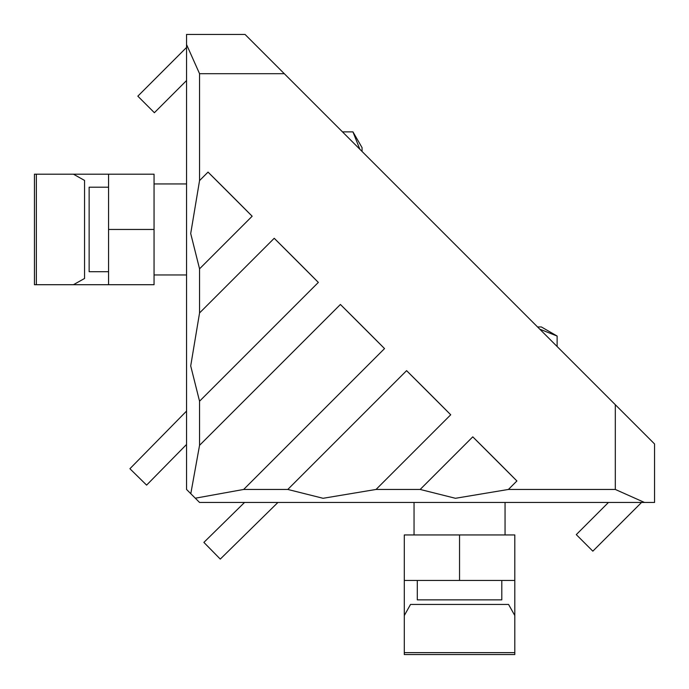 <?xml version="1.0" encoding="UTF-8"?>
<svg xmlns="http://www.w3.org/2000/svg" width="689" height="689" viewBox="0 0 689 689"><rect width="100%" height="100%" fill="white"/><g stroke="black" fill="none" stroke-linecap="round" stroke-linejoin="round"><path stroke-width="1.03" d="M245.051 34.45L654.55 443.949L654.55 502.453L199.552 502.453L186.547 489.448L186.547 34.45L245.051 34.45M195.306 498.207L243.673 489.448L287.795 489.448L323.081 498.293L376.048 489.448L420.169 489.448L455.455 498.293L508.413 489.448L615.311 489.448L644.456 502.453M376.048 489.448L450.718 414.778L406.588 370.656L287.795 489.448M508.413 489.448L516.896 480.965L472.775 436.843L420.169 489.448M284.29 73.689L199.552 73.689L199.552 180.587L208.035 172.104A59.478 0.517 -135 0 1 230.152 194.109A59.478 0.517 -135 0 1 252.157 216.225L208.035 172.104M243.673 489.448L384.531 348.591L340.409 304.469L199.552 445.327L199.552 401.205L318.344 282.412L274.222 238.282L199.552 312.952L199.552 268.831L252.157 216.225M199.552 445.327L190.793 493.694M199.552 401.205L190.707 365.919L199.552 312.952M199.552 268.831L190.707 233.545L199.552 180.587M199.552 73.689L186.547 44.544M186.547 411.083L129.911 468.718L146.602 485.116L186.547 444.465M186.547 47.446L137.834 96.167L154.379 112.712L186.547 80.544M608.456 502.453L576.288 534.621L592.833 551.166L641.554 502.453M244.535 502.453L203.884 542.398L220.282 559.089L277.917 502.453M108.552 174.196L108.552 187.201L108.552 174.196L73.447 174.196L84.549 180.423L84.549 278.477L73.447 284.703L34.45 284.703L34.45 174.196L154.052 174.196L154.052 229.454L108.552 229.454M36.353 174.196L36.353 284.703L108.552 284.703L108.552 187.201L89.139 187.201L89.139 271.699L108.552 271.699L108.552 284.703L154.052 284.703L154.052 229.454M34.45 174.196L34.45 284.703M73.447 284.703L108.552 284.703M342.476 131.875L352.949 131.875L362.052 147.635L362.052 151.451M359.822 149.22L352.949 131.875M537.549 326.948L541.365 326.948L557.125 336.051L539.78 329.178M557.125 346.524L557.125 336.051M404.297 652.647L514.804 652.647L514.804 615.553L514.804 654.55L404.297 654.55L404.297 534.948L459.546 534.948L459.546 580.448M404.297 580.448L514.804 580.448L514.804 615.553L508.577 604.451L410.523 604.451L404.297 615.553L404.297 580.448L417.301 580.448L417.301 599.861L501.799 599.861L501.799 580.448L514.804 580.448L514.804 534.948L459.546 534.948M514.804 615.553L514.804 580.448M404.297 654.55L514.804 654.55M615.311 489.448L615.311 404.71M406.588 370.656A59.478 0.517 -135 0 1 428.704 392.661A59.478 0.517 -135 0 1 450.718 414.778M472.775 436.843A59.478 0.517 -135 0 1 494.891 458.848A59.478 0.517 -135 0 1 516.896 480.965M340.409 304.469A59.478 0.517 -135 0 1 362.517 326.483A59.478 0.517 -135 0 1 384.531 348.591M274.222 238.282A59.478 0.517 -135 0 1 296.339 260.296A59.478 0.517 -135 0 1 318.344 282.412M186.547 183.946L154.052 183.946M186.547 274.954L154.052 274.954M505.054 502.453L505.054 534.948M414.046 502.453L414.046 534.948"/></g></svg>

